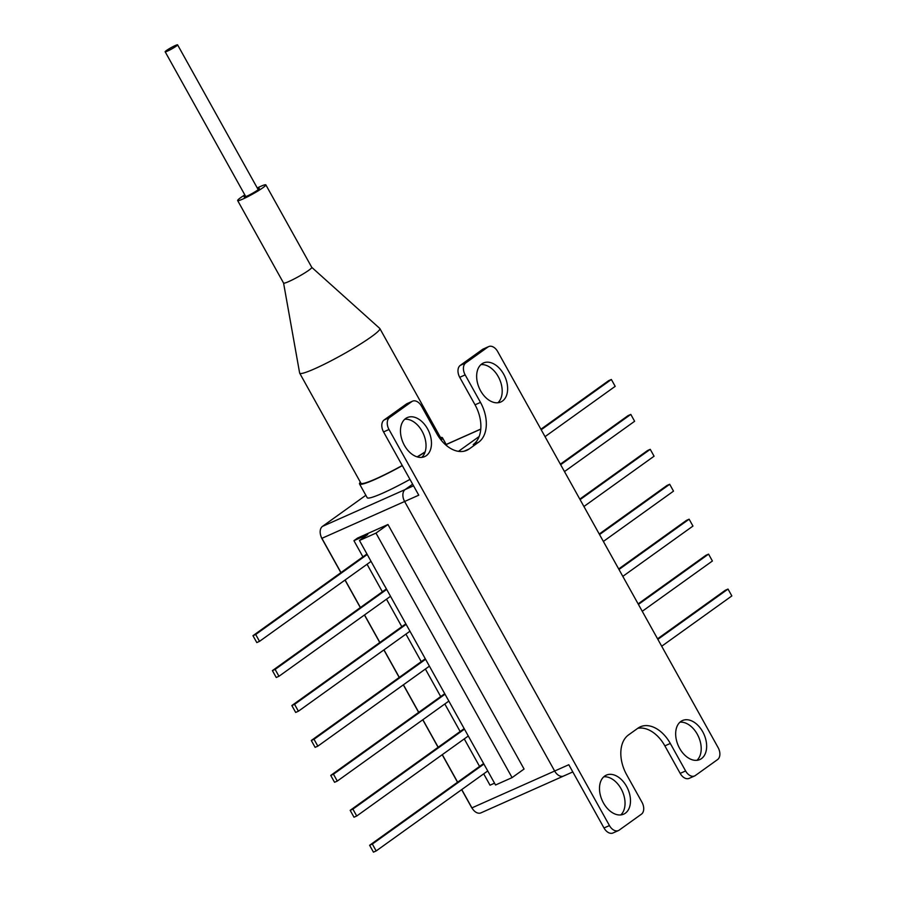 <?xml version="1.0" encoding="UTF-8"?>
<svg xmlns="http://www.w3.org/2000/svg" width="897" height="897" viewBox="0 0 897 897"><rect width="100%" height="100%" fill="white"/><g stroke="black" fill="none" stroke-linecap="round" stroke-linejoin="round"><path stroke-width="1.35" d="M472.517 808.814A7.905 5.203 -114 0 1 471.407 807.177L461.652 789.652M457.526 782.251L442.21 754.725M438.084 747.313L422.767 719.786M418.641 712.386L403.325 684.86M399.199 677.459L383.882 649.933M379.767 642.521L364.44 614.994M360.325 607.594L344.997 580.067M340.882 572.667L321.967 538.693A7.905 5.203 -114 0 1 320.879 536.025M426.31 455.665A21.36 14.049 -114 0 1 424.662 456.607A21.36 14.049 -114 0 1 403.751 444.116A21.36 14.049 -114 0 1 405.646 418.529A21.36 14.049 -114 0 1 407.283 417.587A21.36 14.049 -114 0 1 428.194 430.078A21.36 14.049 -114 0 1 426.31 455.665M625.321 813.22A21.36 14.049 -114 0 1 623.684 814.162A21.36 14.049 -114 0 1 602.773 801.671A21.36 14.049 -114 0 1 604.656 776.084A21.36 14.049 -114 0 1 606.305 775.143A21.36 14.049 -114 0 1 627.216 787.633A21.36 14.049 -114 0 1 625.321 813.22M701.488 758.604A21.36 14.049 -114 0 1 699.851 759.557A21.36 14.049 -114 0 1 678.939 747.055A21.36 14.049 -114 0 1 680.823 721.48A21.36 14.049 -114 0 1 682.471 720.538A21.36 14.049 -114 0 1 703.383 733.028A21.36 14.049 -114 0 1 701.488 758.604M502.477 401.049A21.36 14.049 -114 0 1 500.829 401.991A21.36 14.049 -114 0 1 479.917 389.5A21.36 14.049 -114 0 1 481.812 363.924A21.36 14.049 -114 0 1 483.449 362.982A21.36 14.049 -114 0 1 504.361 375.473A21.36 14.049 -114 0 1 502.477 401.049M480.927 364.631A21.36 14.049 -114 0 1 499.539 379.196A21.36 14.049 -114 0 1 497.913 402.764M465.162 374.89L459.724 377.312A9.497 6.245 -114 0 1 460.273 365.382L465.711 362.96A9.497 6.245 66 0 0 465.162 374.89L480.478 402.394A31.642 20.822 -114 0 1 478.673 442.176L469.254 448.926A31.642 20.822 -114 0 1 466.821 450.316A31.642 20.822 -114 0 1 436.828 433.688L421.523 406.184A9.497 6.245 66 0 0 412.519 401.194A9.497 6.245 66 0 0 411.79 401.609L406.352 404.042A9.497 6.245 -114 0 1 407.081 403.616L412.519 401.194M482.519 349.426A9.497 6.245 -114 0 1 483.248 349.011L488.686 346.59A9.497 6.245 66 0 0 487.957 347.004L482.519 349.426L460.273 365.382M340.983 572.589L321.911 538.323L404.625 501.49L554.649 771.028A9.497 6.245 66 0 0 563.641 776.017A9.497 6.245 -114 0 1 554.649 771.028L404.625 501.49A9.497 6.245 -114 0 1 405.164 489.549A9.497 6.245 66 0 0 404.625 501.49L418.764 495.189L383.557 431.928A9.497 6.245 -114 0 1 384.095 419.987L389.545 417.565A9.497 6.245 66 0 0 388.995 429.495L609.444 825.565A9.497 6.245 66 0 0 618.448 830.555A9.497 6.245 66 0 0 619.177 830.129L641.422 814.184A9.497 6.245 66 0 0 641.972 802.243L626.655 774.739A31.642 20.822 -114 0 1 628.461 734.968L637.879 728.218A31.642 20.822 -114 0 1 640.312 726.817A31.642 20.822 -114 0 1 670.306 743.456L685.611 770.96A9.497 6.245 66 0 0 694.614 775.95A9.497 6.245 66 0 0 695.343 775.524L717.589 759.568A9.497 6.245 66 0 0 718.138 747.638L497.689 351.579A9.497 6.245 66 0 0 488.686 346.59M696.924 760.32A21.36 14.049 66 0 0 698.55 736.751A21.36 14.049 66 0 0 679.948 722.186M620.758 814.936A21.36 14.049 66 0 0 622.383 791.356A21.36 14.049 66 0 0 603.782 776.802M389.545 417.565L411.79 401.609M384.095 419.987L406.352 404.042M479.155 436.503L458.457 451.348L479.155 436.503M412.642 484.189L405.164 489.549L412.642 484.189M618.448 830.555L612.999 832.977A9.497 6.245 66 0 1 604.006 827.987L568.799 764.726L471.934 807.872A9.497 6.245 -114 0 0 480.938 812.861L563.641 776.017A9.497 6.245 66 0 0 564.37 775.602M670.306 743.456L664.868 745.878A31.642 20.822 66 0 0 637.722 728.33M664.868 745.878L680.173 773.382L685.611 770.96M694.614 775.95L689.165 778.372A9.497 6.245 -114 0 1 680.173 773.382M478.673 442.176L473.224 444.598A31.642 20.822 66 0 0 475.04 404.816L480.478 402.394M459.724 377.312L475.04 404.816M465.711 362.96L487.957 347.004M404.76 419.247A21.36 14.049 -114 0 1 423.373 433.8A21.36 14.049 -114 0 1 421.747 457.369M661.694 646.232L731.84 595.933L728.016 589.06L657.86 639.359M728.016 589.06L725.292 590.271L657.568 638.821M642.252 611.294L712.397 561.006L708.574 554.122L638.417 604.421M708.574 554.122L705.849 555.344L638.126 603.894M622.81 576.367L692.955 526.068L689.131 519.195L618.975 569.494M689.131 519.195L686.407 520.406L618.683 568.967M603.367 541.44L673.512 491.141L669.689 484.268L599.532 534.567M669.689 484.268L666.964 485.479L599.241 534.029M583.925 506.502L654.07 456.214L650.247 449.33L580.09 499.629M650.247 449.33L647.522 450.552L579.798 499.102M564.482 471.575L634.628 421.276L630.804 414.403L560.647 464.702M630.804 414.403L628.079 415.614L560.356 464.175M545.04 436.648L615.185 386.349L611.362 379.476L541.205 429.775M611.362 379.476L608.637 380.687L540.913 429.237M512.086 777.621L375.989 533.11L387.975 524.521L524.061 769.032L512.086 777.621L495.548 784.987L384.779 585.988M384.723 586.021L359.45 540.476L367.748 534.522L353.923 540.678L357.611 538.043L387.975 524.521M494.539 783.182L490.02 785.2L483.707 773.842M479.581 766.442L464.265 738.915M460.139 731.504L444.822 703.977M440.696 696.577L425.38 669.05M421.254 661.65L405.937 634.123M401.811 626.711L386.495 599.185M382.369 591.785L367.052 564.258M362.926 556.858L353.923 540.678M375.989 533.11L359.45 540.476M372.345 844.066L369.62 845.277L373.444 852.15L376.168 850.939L372.345 844.066L483.853 764.109M369.62 845.277L483.561 763.582M487.676 770.994L376.168 850.939M352.902 809.128L350.178 810.339L354.001 817.223L356.726 816.012L352.902 809.128L464.411 729.183M350.178 810.339L464.119 728.656M468.234 736.056L356.726 816.012M333.46 774.201L330.735 775.412L334.559 782.285L337.283 781.074L333.46 774.201L444.968 694.256M330.735 775.412L444.677 693.729M448.792 701.129L337.283 781.074M314.017 739.274L311.293 740.485L315.116 747.358L317.841 746.147L314.017 739.274L425.526 659.317M311.293 740.485L425.234 658.79M429.349 666.202L317.841 746.147M409.907 631.264L298.398 711.22L295.674 712.431L291.85 705.547L405.792 623.864M291.85 705.547L294.575 704.336L298.398 711.22M294.575 704.336L406.083 624.39M275.132 669.409L272.408 670.62L276.242 677.493L278.956 676.282L275.132 669.409L386.641 589.464M272.408 670.62L386.349 588.937M390.464 596.337L278.956 676.282M255.69 634.482L252.965 635.693L256.8 642.566L259.513 641.355L255.69 634.482L367.198 554.525M252.965 635.693L366.907 553.998M371.033 561.41L259.513 641.355M365.841 495.279L322.449 526.393L413.551 485.815M345.098 579.989L360.426 607.516M364.541 614.927L379.868 642.454M383.983 649.854L399.311 677.381M403.426 684.781L418.753 712.308M422.868 719.719L438.196 747.246M442.311 754.646L457.638 782.173M461.753 789.573L471.934 807.872M321.911 538.323A9.497 6.245 -114 0 1 322.449 526.393M360.325 482.115A47.463 4.799 -29.1 0 0 359.54 483.965A47.463 4.799 -29.1 0 0 375.338 479.29A47.463 4.799 -29.1 0 0 402.327 465.633M359.54 483.965L367.198 497.712A47.463 4.799 -29.1 0 0 382.985 493.036A47.463 4.799 -29.1 0 0 409.974 479.39M417.363 456.932A47.463 4.799 -29.1 0 0 425.043 452.155M441.212 440.18A47.463 4.799 -29.1 0 0 442.479 437.792A47.463 4.799 -29.1 0 0 440.494 437.489M440.819 439.698A45.882 4.631 -29.1 0 0 441.1 438.566L379.857 328.549A45.882 4.631 -29.1 0 0 379.756 328.425L311.764 267.351A16.135 1.626 -29.1 0 0 311.741 267.328M283.553 283.015A16.135 1.626 -29.1 0 0 283.575 283.071L299.632 373.017A45.882 4.631 -29.1 0 0 299.688 373.174A45.882 4.631 -29.1 0 0 327.719 362.534A45.882 4.631 -29.1 0 0 371.336 336.801A45.882 4.631 -29.1 0 0 379.857 328.549M244.814 194.896A16.135 1.626 -29.1 0 0 240.654 197.654A16.135 1.626 -29.1 0 0 237.649 200.558L283.575 283.071A16.135 1.626 -29.1 0 0 293.431 279.326A16.135 1.626 -29.1 0 0 308.781 270.277A16.135 1.626 -29.1 0 0 311.775 267.373L265.848 184.86A16.135 1.626 -29.1 0 0 257.26 187.966M237.649 200.558A16.135 1.626 -29.1 0 0 247.505 196.813A16.135 1.626 -29.1 0 0 262.855 187.765A16.135 1.626 -29.1 0 0 265.848 184.86M245.285 195.725A8.701 0.875 -29.1 0 0 244.141 196.948A8.701 0.875 -29.1 0 0 249.467 194.929A8.701 0.875 -29.1 0 0 257.731 190.041A8.701 0.875 -29.1 0 0 259.356 188.482A8.701 0.875 -29.1 0 0 257.719 188.807M299.688 373.174L360.919 483.191A45.882 4.631 -29.1 0 0 402.248 465.498M417.15 456.865A45.882 4.631 -29.1 0 0 425.133 451.864M166.483 50.49A7.12 0.718 150.9 0 1 173.244 46.498A7.12 0.718 150.9 0 1 177.595 44.85A7.12 0.718 150.9 0 1 176.272 46.128A7.12 0.718 150.9 0 1 169.511 50.12A7.12 0.718 150.9 0 1 165.16 51.779A7.12 0.718 150.9 0 1 166.483 50.49M464.153 451.191L469.254 448.926M388.995 429.495L383.557 431.928M604.006 827.987L609.444 825.565M480.758 429.158L446.224 444.531M572.813 771.936L563.641 776.017M446.19 444.464L480.77 429.058M442.479 437.792L447.054 446.022M258.213 189.693L177.595 44.85M245.778 196.611L165.16 51.779"/></g></svg>
